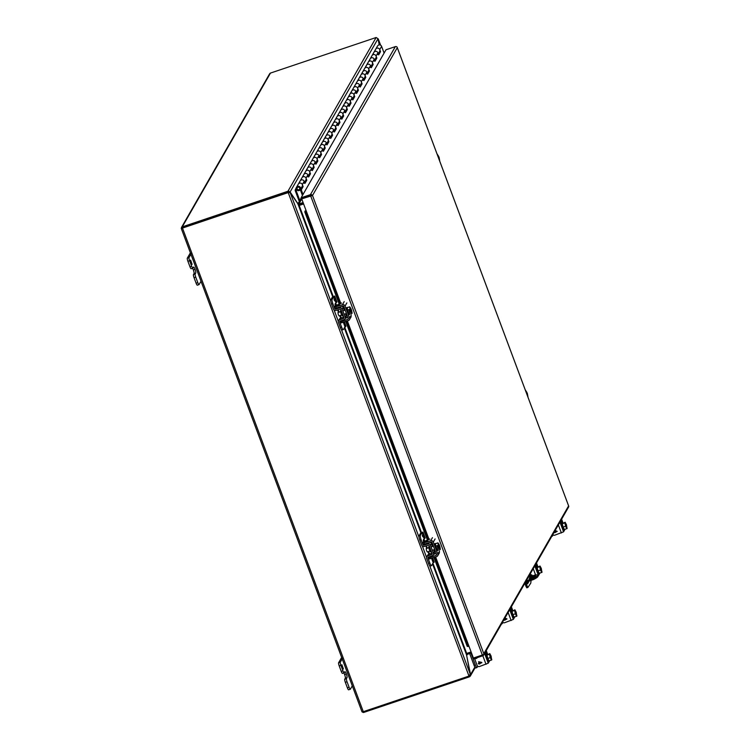 <?xml version="1.0" encoding="UTF-8"?>
<svg xmlns="http://www.w3.org/2000/svg" width="750" height="750" viewBox="0 0 750 750"><rect width="100%" height="100%" fill="white"/><g stroke="black" fill="none" stroke-linecap="round" stroke-linejoin="round"><path stroke-width="1.12" d="M428.831 547.697L426.206 548.587L426.553 550.659L427.341 551.962L429.975 551.072M436.866 549.084L437.925 550.172L440.381 549.347L439.734 545.859L438.637 546.234L438.159 543.544A2.737 0.525 -108.6 0 1 438.159 543.544A2.737 0.525 -108.6 0 1 439.2 545.091L437.953 542.85L435.497 543.675L435.769 546.15L436.866 549.084L439.322 548.259L440.381 549.347M435.769 546.15L438.225 545.316L438.6 546.328L437.316 546.759L437.653 547.678L438.947 547.247L439.322 548.259M437.953 542.85L438.225 545.316M438.6 546.328L438.637 546.262C437.803 542.981 438.047 542.559 439.359 545.016M439.2 545.091L438.488 545.766M439.734 545.859L439.697 545.925C440.531 549.216 440.297 549.628 438.984 547.181L438.947 547.247M438.863 547.191L439.547 546.009A2.737 0.525 -108.6 0 1 439.913 548.738A2.737 0.525 -108.6 0 1 439.875 548.738M437.653 547.678L438.394 546.403M438.122 543.947A2.737 0.525 -108.6 0 1 438.797 545.231M439.134 546.141A2.737 0.525 -108.6 0 1 439.631 548.438M435.544 543.469L434.934 543.675A3.647 0.703 71.4 0 0 435.637 547.931A3.647 0.703 71.4 0 0 437.269 550.584L437.878 550.378A3.647 0.703 -108.6 0 1 436.256 547.725A3.647 0.703 -108.6 0 1 435.544 543.469A3.647 0.703 -108.6 0 1 435.816 543.562M433.847 553.913L435.281 553.716L433.538 554.466M435.113 538.931L433.322 542.044L437.812 554.072A2.091 2.016 29.8 0 1 436.594 556.65L428.569 559.097L428.137 557.859M422.681 543.263L423.113 544.5L431.137 542.053A0.703 0.675 29.8 0 1 432.028 542.484L436.528 554.503A0.703 0.675 29.8 0 1 436.116 555.375L429.562 557.578L428.091 557.812L428.466 557.1M433.322 542.044A2.091 2.016 -150.2 0 0 430.659 540.769L422.625 543.216L423.45 541.744L429.825 539.091L428.334 539.325L346.762 321.159M425.606 542.053L427.913 541.125L425.606 542.053M425.925 541.491L427.903 541.134M424.491 542.344L425.934 541.509M427.256 541.331L425.728 541.847M429 546.562A2.85 0.553 71.4 0 0 428.897 546.553A2.85 0.553 71.4 0 0 428.822 546.619A2.85 0.553 71.4 0 0 429.366 549.656A2.85 0.553 71.4 0 0 430.716 551.944A2.85 0.553 71.4 0 0 430.791 551.878M431.953 553.134L428.756 554.269A2.091 2.016 -150.2 0 0 427.697 555.15L426.778 556.753A2.091 2.016 -150.2 0 1 427.838 555.881L431.737 554.484A0.703 0.675 29.8 0 0 432.131 553.622L429.141 545.616A0.703 0.675 29.8 0 0 428.259 545.184L424.303 546.441A2.091 2.016 -150.2 0 1 421.678 545.147L419.803 540.131A3.647 0.703 -108.6 0 1 418.997 535.95L420.656 533.072L422.972 532.069L421.941 532.631L420.291 535.519L418.997 535.95M432.666 557.981L434.222 562.153L433.191 562.716L431.541 565.603A3.647 0.703 -108.6 0 1 431.438 565.688A3.647 0.703 -108.6 0 1 429.816 563.034L427.941 558.019A0.703 0.675 29.8 0 1 428.334 557.147L432.234 555.759A2.091 2.016 -150.2 0 0 433.425 553.191L430.434 545.175A2.091 2.016 -150.2 0 0 427.8 543.891L423.844 545.147A0.703 0.675 29.8 0 1 422.963 544.716L421.088 539.691A3.647 0.703 -108.6 0 1 420.291 535.519M426.778 556.753A2.091 2.016 -150.2 0 0 426.647 558.45L428.522 563.466A3.647 0.703 71.4 0 0 430.153 566.128A3.647 0.703 71.4 0 0 430.247 566.034M423.516 541.659A3.647 0.703 -108.6 0 1 423.412 539.803L425.175 537.966L422.972 532.069M423.309 537.047L422.719 534.975L422.259 535.772L423.263 537.141L422.709 534.984M430.434 545.175L431.353 543.572A2.091 2.016 -150.2 0 0 430.2 542.372M431.353 543.572L432.441 546.487M433.688 549.825L434.344 551.578L433.425 553.191M434.419 553.8L434.222 553.275A2.091 2.016 -150.2 0 0 434.344 551.578M423.103 536.728L422.709 535.669M340.753 310.528A2.85 0.553 71.4 0 0 340.65 310.519A2.85 0.553 71.4 0 0 340.575 310.584A2.85 0.553 71.4 0 0 341.119 313.622A2.85 0.553 71.4 0 0 342.469 315.919A2.85 0.553 71.4 0 0 342.544 315.853M343.706 317.1L340.509 318.244A2.091 2.016 -150.2 0 0 339.45 319.116L338.531 320.728A2.091 2.016 -150.2 0 1 339.591 319.847L343.491 318.459A0.703 0.675 29.8 0 0 343.884 317.597L340.894 309.581A0.703 0.675 29.8 0 0 340.012 309.15L336.056 310.406A2.091 2.016 -150.2 0 1 333.431 309.122L331.547 304.097A3.647 0.703 -108.6 0 1 330.75 299.925L332.409 297.037L334.725 296.034L332.044 299.494L330.75 299.925M344.419 321.947L345.975 326.119L343.284 329.578A3.647 0.703 -108.6 0 1 343.191 329.662A3.647 0.703 -108.6 0 1 341.569 327.009L339.694 321.984A0.703 0.675 29.8 0 1 340.087 321.122L343.988 319.734A2.091 2.016 -150.2 0 0 345.178 317.156L342.178 309.15A2.091 2.016 -150.2 0 0 339.553 307.866L335.597 309.122A0.703 0.675 29.8 0 1 334.716 308.681L332.841 303.666A3.647 0.703 -108.6 0 1 332.044 299.494M338.531 320.728A2.091 2.016 -150.2 0 0 338.4 322.416L340.275 327.441A3.647 0.703 71.4 0 0 341.906 330.094A3.647 0.703 71.4 0 0 342 330.009M335.269 305.634A3.647 0.703 -108.6 0 1 335.166 303.778L336.928 301.931L334.725 296.034M335.006 301.106L334.472 298.941L334.003 299.747L335.016 301.106L334.462 298.959M342.178 309.15L343.106 307.538A2.091 2.016 -150.2 0 0 341.953 306.337M343.106 307.538L344.194 310.453M345.441 313.791L346.097 315.553L345.178 317.156M346.163 317.775L345.966 317.241A2.091 2.016 -150.2 0 0 346.097 315.553M334.237 300L334.856 300.703L334.462 299.634M334.856 300.703L334.256 300M528.75 576.478A2.737 0.525 -108.6 0 1 528.984 577.05M529.2 580.988L527.587 583.8A2.737 0.525 -108.6 0 1 527.522 583.866A2.737 0.525 -108.6 0 1 526.059 581.175M525.45 582.234L527.841 587.55L530.784 583.097L531.084 580.35M530.616 578.953L530.447 578.475M529.837 576.759L529.359 575.419M527.034 583.434L528.253 581.306M527.081 586.369L526.125 586.688L526.884 587.869M526.125 586.688L524.812 583.341M301.716 198.872L312.178 195.159A1.575 1.528 -150.2 0 0 310.425 194.653L301.106 197.794L301.462 198.769L312.506 195.506L301.716 198.872L306.122 210.675L304.762 211.819L306.066 210.516M468.581 646.406L467.25 646.425L468.975 646.238L473.391 658.041L482.334 655.022L483.853 654.328L483.816 653.7L483.853 654.328A1.575 1.528 29.8 0 1 482.831 655.763L473.888 658.781L473.578 657.975M310.791 195.628L311.531 195.834M310.425 194.653L395.334 46.631A1.575 1.528 -150.2 0 1 397.087 47.138L568.762 506.306A1.575 1.528 29.8 0 1 568.566 507.075L483.656 655.097M395.334 46.631L386.016 49.772L301.106 197.794M476.569 657.872L475.978 658.678L475.528 658.228M305.728 210.844L305.062 210.947M433.959 557.541L467.25 646.425M304.762 211.819L339.188 304.05M345.712 321.506L427.434 540.075M476.878 658.191L477.169 657.675M340.238 303.694L305.747 211.453L306.713 214.191L305.728 214.556M466.472 644.503L467.456 644.138L468.234 646.059L435.009 557.184M306.713 214.191L340.181 303.712M346.706 321.178L428.428 539.747M434.953 557.203L467.456 644.138M301.312 179.972A2.241 2.175 -150.2 0 0 300.141 180.928A2.241 2.175 29.8 0 1 304.181 181.341A2.241 2.175 -150.2 0 0 301.312 179.972M301.172 197.981L299.784 200.4L296.081 190.481L297.169 187.884A1.369 1.322 29.8 0 1 299.672 188.044A1.369 1.322 29.8 0 1 297.328 189.253L296.634 189.759A2.241 2.175 -150.2 0 0 300.347 189.591L302.194 186.375A2.241 2.175 -150.2 0 0 300.413 183.084A2.241 2.175 -150.2 0 0 298.303 184.144A2.241 2.175 29.8 0 1 302.334 184.556L303.113 186.628L301.266 189.844L303 194.484M304.997 173.541A2.241 2.175 -150.2 0 0 303.834 174.506A2.241 2.175 29.8 0 1 307.866 174.919A2.241 2.175 -150.2 0 0 304.997 173.541M304.537 182.297L305.878 179.953A2.241 2.175 -150.2 0 0 304.097 176.653A2.241 2.175 -150.2 0 0 301.988 177.713A2.241 2.175 29.8 0 1 306.019 178.125L306.797 180.206L304.95 183.412L304.181 181.341A2.241 2.175 29.8 0 1 304.041 183.159M308.691 167.119A2.241 2.175 -150.2 0 0 307.519 168.075A2.241 2.175 29.8 0 1 311.55 168.488A2.241 2.175 -150.2 0 0 308.691 167.119M308.222 175.866L309.572 173.522A2.241 2.175 -150.2 0 0 307.791 170.231A2.241 2.175 -150.2 0 0 305.672 171.291A2.241 2.175 29.8 0 1 309.703 171.703L310.481 173.775L308.644 176.991L307.866 174.919A2.241 2.175 29.8 0 1 307.725 176.738M312.375 160.688A2.241 2.175 -150.2 0 0 311.203 161.644A2.241 2.175 29.8 0 1 315.234 162.056A2.241 2.175 -150.2 0 0 312.375 160.688M311.906 169.444L313.256 167.091A2.241 2.175 -150.2 0 0 311.475 163.8A2.241 2.175 -150.2 0 0 309.356 164.859A2.241 2.175 29.8 0 1 313.397 165.272L314.166 167.344L312.328 170.559L311.55 168.488A2.241 2.175 29.8 0 1 311.409 170.306M316.059 154.266A2.241 2.175 -150.2 0 0 314.887 155.222A2.241 2.175 29.8 0 1 318.928 155.634A2.241 2.175 -150.2 0 0 316.059 154.266M315.591 163.012L316.941 160.669A2.241 2.175 -150.2 0 0 315.159 157.369A2.241 2.175 -150.2 0 0 313.05 158.438A2.241 2.175 29.8 0 1 317.081 158.85L317.859 160.922L316.012 164.138L315.234 162.056A2.241 2.175 29.8 0 1 315.094 163.884M319.753 147.834A2.241 2.175 -150.2 0 0 318.581 148.791A2.241 2.175 29.8 0 1 322.613 149.203A2.241 2.175 -150.2 0 0 319.753 147.834M319.284 156.591L320.625 154.238A2.241 2.175 -150.2 0 0 318.853 150.947A2.241 2.175 -150.2 0 0 316.734 152.006A2.241 2.175 29.8 0 1 320.766 152.419L321.544 154.491L319.697 157.706L318.928 155.634A2.241 2.175 29.8 0 1 318.788 157.453M323.438 141.412A2.241 2.175 -150.2 0 0 322.266 142.369A2.241 2.175 29.8 0 1 326.297 142.781A2.241 2.175 -150.2 0 0 323.438 141.412M322.969 150.159L324.319 147.816A2.241 2.175 -150.2 0 0 322.538 144.516A2.241 2.175 -150.2 0 0 320.419 145.575A2.241 2.175 29.8 0 1 324.459 145.997L325.228 148.069L323.391 151.284L322.613 149.203A2.241 2.175 29.8 0 1 322.472 151.022M327.122 134.981A2.241 2.175 -150.2 0 0 325.95 135.938A2.241 2.175 29.8 0 1 329.981 136.35A2.241 2.175 -150.2 0 0 327.122 134.981M326.653 143.737L328.003 141.384A2.241 2.175 -150.2 0 0 326.222 138.094A2.241 2.175 -150.2 0 0 324.103 139.153A2.241 2.175 29.8 0 1 328.144 139.566L328.912 141.638L327.075 144.853L326.297 142.781A2.241 2.175 29.8 0 1 326.156 144.6M330.806 128.55A2.241 2.175 -150.2 0 0 329.634 129.506A2.241 2.175 29.8 0 1 333.675 129.928A2.241 2.175 -150.2 0 0 330.806 128.55M330.338 137.306L331.688 134.963A2.241 2.175 -150.2 0 0 329.906 131.662A2.241 2.175 -150.2 0 0 327.797 132.722A2.241 2.175 29.8 0 1 331.828 133.134L332.606 135.216L330.759 138.422L329.981 136.35A2.241 2.175 29.8 0 1 329.841 138.169M334.5 122.128A2.241 2.175 -150.2 0 0 333.328 123.084A2.241 2.175 29.8 0 1 337.359 123.497A2.241 2.175 -150.2 0 0 334.5 122.128M334.031 130.875L335.372 128.531A2.241 2.175 -150.2 0 0 333.6 125.241A2.241 2.175 -150.2 0 0 331.481 126.3A2.241 2.175 29.8 0 1 335.512 126.712L336.291 128.784L334.444 132L333.675 129.928A2.241 2.175 29.8 0 1 333.534 131.747M338.184 115.697A2.241 2.175 -150.2 0 0 337.013 116.653A2.241 2.175 29.8 0 1 341.044 117.066A2.241 2.175 -150.2 0 0 338.184 115.697M337.716 124.453L339.066 122.1A2.241 2.175 -150.2 0 0 337.284 118.809A2.241 2.175 -150.2 0 0 335.166 119.869A2.241 2.175 29.8 0 1 339.206 120.281L339.975 122.353L338.137 125.569L337.359 123.497A2.241 2.175 29.8 0 1 337.219 125.316M341.869 109.275A2.241 2.175 -150.2 0 0 340.697 110.231A2.241 2.175 29.8 0 1 344.728 110.644A2.241 2.175 -150.2 0 0 341.869 109.275M341.4 118.022L342.75 115.678A2.241 2.175 -150.2 0 0 340.969 112.378A2.241 2.175 -150.2 0 0 338.85 113.447A2.241 2.175 29.8 0 1 342.891 113.859L343.669 115.931L341.822 119.147L341.044 117.066A2.241 2.175 29.8 0 1 340.903 118.894M345.553 102.844A2.241 2.175 -150.2 0 0 344.381 103.8A2.241 2.175 29.8 0 1 348.422 104.212A2.241 2.175 -150.2 0 0 345.553 102.844M345.094 111.6L346.434 109.247A2.241 2.175 -150.2 0 0 344.653 105.956A2.241 2.175 -150.2 0 0 342.544 107.016A2.241 2.175 29.8 0 1 346.575 107.428L347.353 109.5L345.506 112.716L344.728 110.644A2.241 2.175 29.8 0 1 344.597 112.462M349.247 96.422A2.241 2.175 -150.2 0 0 348.075 97.378A2.241 2.175 29.8 0 1 352.106 97.791A2.241 2.175 -150.2 0 0 349.247 96.422M348.778 105.169L350.119 102.825A2.241 2.175 -150.2 0 0 348.347 99.525A2.241 2.175 -150.2 0 0 346.228 100.584A2.241 2.175 29.8 0 1 350.259 101.006L351.038 103.078L349.191 106.294L348.422 104.212A2.241 2.175 29.8 0 1 348.281 106.031M352.931 89.991A2.241 2.175 -150.2 0 0 351.759 90.947A2.241 2.175 29.8 0 1 355.791 91.359A2.241 2.175 -150.2 0 0 352.931 89.991M352.462 98.737L353.812 96.394A2.241 2.175 -150.2 0 0 352.031 93.103A2.241 2.175 -150.2 0 0 349.913 94.162A2.241 2.175 29.8 0 1 353.953 94.575L354.722 96.647L352.884 99.862L352.106 97.791A2.241 2.175 29.8 0 1 351.966 99.609M356.616 83.559A2.241 2.175 -150.2 0 0 355.444 84.516A2.241 2.175 29.8 0 1 359.484 84.938A2.241 2.175 -150.2 0 0 356.616 83.559M356.147 92.316L357.497 89.972A2.241 2.175 -150.2 0 0 355.716 86.672A2.241 2.175 -150.2 0 0 353.606 87.731A2.241 2.175 29.8 0 1 357.638 88.144L358.416 90.225L356.569 93.431L355.791 91.359A2.241 2.175 29.8 0 1 355.65 93.178M360.3 77.138A2.241 2.175 -150.2 0 0 359.128 78.094A2.241 2.175 29.8 0 1 363.169 78.506A2.241 2.175 -150.2 0 0 360.3 77.138M359.841 85.884L361.181 83.541A2.241 2.175 -150.2 0 0 359.4 80.25A2.241 2.175 -150.2 0 0 357.291 81.309A2.241 2.175 29.8 0 1 361.322 81.722L362.1 83.794L360.253 87.009L359.484 84.938A2.241 2.175 29.8 0 1 359.344 86.756M363.994 70.706A2.241 2.175 -150.2 0 0 362.822 71.662A2.241 2.175 29.8 0 1 366.853 72.075A2.241 2.175 -150.2 0 0 363.994 70.706M363.525 79.463L364.866 77.109A2.241 2.175 -150.2 0 0 363.094 73.819A2.241 2.175 -150.2 0 0 360.975 74.878A2.241 2.175 29.8 0 1 365.006 75.291L365.784 77.362L363.938 80.578L363.169 78.506A2.241 2.175 29.8 0 1 363.028 80.325M367.678 64.284A2.241 2.175 -150.2 0 0 366.506 65.241A2.241 2.175 29.8 0 1 370.538 65.653A2.241 2.175 -150.2 0 0 367.678 64.284M367.209 73.031L368.559 70.688A2.241 2.175 -150.2 0 0 366.778 67.387A2.241 2.175 -150.2 0 0 364.659 68.456A2.241 2.175 29.8 0 1 368.7 68.869L369.469 70.941L367.631 74.156L366.853 72.075A2.241 2.175 29.8 0 1 366.713 73.903M371.363 57.853A2.241 2.175 -150.2 0 0 370.191 58.809A2.241 2.175 29.8 0 1 374.231 59.222A2.241 2.175 -150.2 0 0 371.363 57.853M370.894 66.609L372.244 64.256A2.241 2.175 -150.2 0 0 370.463 60.966A2.241 2.175 -150.2 0 0 368.353 62.025A2.241 2.175 29.8 0 1 372.384 62.437L373.163 64.509L371.316 67.725L370.538 65.653A2.241 2.175 29.8 0 1 370.397 67.472M375.047 51.431A2.241 2.175 -150.2 0 0 373.875 52.388A2.241 2.175 29.8 0 1 377.916 52.8A2.241 2.175 -150.2 0 0 375.047 51.431M374.587 60.178L375.928 57.834A2.241 2.175 -150.2 0 0 374.147 54.534A2.241 2.175 -150.2 0 0 372.037 55.594A2.241 2.175 29.8 0 1 376.069 56.016L376.847 58.087L375 61.294L374.231 59.222A2.241 2.175 29.8 0 1 374.091 61.041M372.872 54.497L373.8 52.528A2.241 2.175 29.8 0 1 373.875 52.388L375.722 49.172A2.241 2.175 29.8 0 1 379.753 49.584A2.241 2.175 -150.2 0 0 375.722 49.172L377.569 45.956A2.241 2.175 29.8 0 1 381.6 46.369L384.113 53.091M302.137 186.478L300.45 190.116L302.4 195.338A1.303 1.256 29.8 0 0 302.447 195.45M305.822 180.047L304.697 182.719M309.506 173.625L308.381 176.297M313.2 167.194L312.066 169.866M316.884 160.772L315.75 163.444M320.569 154.341L319.444 157.012M324.253 147.919L323.128 150.591M327.947 141.487L326.812 144.159M331.631 135.056L330.497 137.728M335.316 128.634L334.191 131.306M339 122.203L337.875 124.875M342.694 115.781L341.559 118.453M346.378 109.35L345.253 112.022M350.062 102.928L348.938 105.6M353.747 96.497L352.622 99.169M357.441 90.066L356.306 92.737M361.125 83.644L360 86.316M364.809 77.213L363.684 79.884M368.494 70.791L367.369 73.463M372.188 64.359L371.053 67.031M375.872 57.938L374.747 60.609M379.556 51.506L378.431 54.178M300.45 190.116L301.266 189.844M302.297 186.9L303.113 186.628M305.981 180.478L306.797 180.206M309.666 174.047L310.481 173.775M313.359 167.625L314.166 167.344M317.044 161.194L317.859 160.922M320.728 154.772L321.544 154.491M324.413 148.341L325.228 148.069M328.106 141.909L328.912 141.638M331.791 135.488L332.606 135.216M335.475 129.056L336.291 128.784M339.159 122.634L339.975 122.353M342.853 116.203L343.669 115.931M346.537 109.781L347.353 109.5M350.222 103.35L351.038 103.078M353.906 96.919L354.722 96.647M357.6 90.497L358.416 90.225M361.284 84.066L362.1 83.794M364.969 77.644L365.784 77.362M368.653 71.212L369.469 70.941M372.347 64.791L373.163 64.509M376.031 58.359L376.847 58.087M379.716 51.928L380.531 51.656L378.694 54.872L377.916 52.8A2.241 2.175 29.8 0 1 377.775 54.619M378.272 53.747L379.613 51.403A2.241 2.175 -150.2 0 0 379.753 49.584L380.531 51.656M363.281 711.497L363.337 712.5A1.575 1.528 -150.2 0 0 363.797 712.416L469.022 676.969L469.144 675.881M363.337 712.5L362.025 711.881L363.3 711.675L182.484 228.075L287.709 192.628A1.463 1.416 29.8 0 1 288.197 192.553L288.328 192.319A1.463 1.416 29.8 0 0 287.85 192.394L182.484 228.075M181.237 228.338L181.847 227.081L181.237 228.338L182.316 228.159L181.237 228.338L182.062 228.206L181.237 228.338L362.025 711.881L362.878 711.806M361.847 711.337L362.025 711.872L362.963 711.3L362.025 711.872L361.847 711.337M288.309 192.225L287.944 191.25L290.1 191.972L182.466 227.897L181.847 227.081A1.575 1.528 29.8 0 1 182.25 226.875L270.469 73.078L376.144 37.5L287.944 191.25L182.25 226.875M269.447 74.559L270.066 73.294A1.575 1.528 29.8 0 1 270.469 73.078M330.712 300.975L290.25 192.75L288.197 192.553L468.947 676.003A1.463 1.416 29.8 0 1 468.525 676.228L363.3 711.675M470.091 674.756L470.55 674.606L470.297 676.134L469.481 676.8M475.191 667.622L470.297 676.134L469.491 675.609M289.237 192.506L288.197 192.553M468.947 676.003L470.222 674.119L429.759 565.894M303.084 202.537L298.894 203.944A0.525 0.506 29.8 0 1 298.791 203.963L298.078 203.878L290.1 191.972L378.009 38.709L376.144 37.5M379.425 44.888L378.122 39.263M474.853 667.097L470.55 674.606L466.622 655.322M471.103 651.928L466.575 653.456L466.519 654.769L470.222 674.119M290.25 192.75L299.081 205.481L303.609 203.953M378.009 38.709L379.2 44.897M466.547 653.569L467.194 654.384L466.837 655.247L467.194 654.384A0.525 0.506 29.8 0 1 467.297 654.347L471.478 652.931L471.647 653.4L471.459 652.941M297.769 203.981L301.284 198.291M298.519 205.031L298.791 203.963M471.112 651.966L466.931 653.372M299.016 205.322L303.553 203.794M303.441 203.503L299.259 204.909A1.575 1.528 29.8 0 1 298.95 204.984M525.384 390.244L525.581 390.769M525.694 390.919A2.737 0.525 -108.6 0 1 525.722 390.9A2.737 0.525 -108.6 0 1 526.763 392.447L525.516 390.197M527.944 396.703L527.297 393.216L526.584 393.459M527.297 393.216L527.606 396.188M527.259 393.281L526.641 393.6M526.763 392.447L526.294 392.691M525.675 391.031L526.922 392.362M526.697 393.497A2.737 0.525 -108.6 0 1 527.025 394.641M525.909 391.65A2.737 0.525 -108.6 0 1 526.359 392.578M475.781 667.894A3.647 0.703 -108.6 0 1 475.688 667.978A3.647 0.703 -108.6 0 1 474.056 665.325L469.65 653.55M470.944 653.109L475.35 664.894L474.056 665.325M477.75 666.262L477.066 667.463A3.647 0.703 -108.6 0 1 476.972 667.547A3.647 0.703 -108.6 0 1 475.35 664.894M474.853 659.147A3.647 0.703 -108.6 0 1 474.469 658.584M471.394 652.959L472.556 655.819M472.35 655.266L471.778 653.794M472.359 655.303L471.788 653.784M437.137 154.209L437.334 154.734M437.447 154.884A2.737 0.525 -108.6 0 1 437.475 154.866A2.737 0.525 -108.6 0 1 438.516 156.412L437.269 154.172M439.697 160.669L439.05 157.181L438.337 157.425M439.05 157.181L439.359 160.153M439.012 157.247L438.394 157.575M438.516 156.412L438.047 156.656M437.484 154.866L438.675 156.337M438.45 157.463A2.737 0.525 -108.6 0 1 438.778 158.606M437.662 155.625A2.737 0.525 -108.6 0 1 438.113 156.553M340.584 311.672L337.959 312.553L338.306 314.634L339.094 315.928L341.728 315.047M348.619 313.05L349.678 314.147L352.134 313.312L351.488 309.834L350.381 310.209C349.556 306.947 349.8 306.534 351.112 308.981L349.706 306.816L347.25 307.641L347.522 310.116L348.619 313.05L351.075 312.225L352.134 313.312M347.522 310.116L349.978 309.291L350.353 310.294L349.069 310.734L349.406 311.653L350.7 311.212L351.075 312.225M349.706 306.816L349.978 309.291M349.884 307.538A2.737 0.525 -108.6 0 1 349.913 307.519A2.737 0.525 -108.6 0 1 350.953 309.056L351.112 308.981M350.953 309.056L350.241 309.741M351.488 309.834L351.45 309.9C352.284 313.181 352.05 313.594 350.738 311.147L350.7 311.212M350.616 311.166L351.3 309.975A2.737 0.525 -108.6 0 1 351.656 312.703A2.737 0.525 -108.6 0 1 351.628 312.712M349.406 311.653L350.138 310.369M349.875 307.922A2.737 0.525 -108.6 0 1 350.55 309.197M350.887 310.116A2.737 0.525 -108.6 0 1 351.384 312.413M347.297 307.434L346.688 307.641A3.647 0.703 71.4 0 0 347.391 311.906A3.647 0.703 71.4 0 0 349.022 314.559L349.631 314.353A3.647 0.703 -108.6 0 1 348 311.7A3.647 0.703 -108.6 0 1 347.297 307.434A3.647 0.703 -108.6 0 1 347.569 307.538M345.6 317.887L347.034 317.653L345.291 318.431M346.866 302.897L345.075 306.019L349.566 318.038A2.091 2.016 29.8 0 1 348.347 320.625L340.322 323.062L339.891 321.825M334.434 307.228L334.856 308.466L342.891 306.019A0.703 0.675 29.8 0 1 343.781 306.45L348.281 318.478A0.703 0.675 29.8 0 1 347.869 319.341L341.316 321.544L339.844 321.788L340.219 321.075L339.694 321.984M345.075 306.019A2.091 2.016 -150.2 0 0 342.413 304.744L334.378 307.181L335.194 305.719L340.65 303.553L341.578 303.056L340.087 303.3M337.359 306.019L339.666 305.091L337.359 306.019M337.294 305.587L339.656 305.109M336.234 306.309L337.303 305.606M339.009 305.316L337.472 305.812M491.625 659.691L491.1 656.062L489.778 653.587L486.919 655.116L487.762 658.444L489.084 660.919L491.681 659.85L489.516 654.047L490.219 657.609L487.762 658.444M486.919 655.116L489.375 654.291M489.778 653.587L488.222 654.487L489.516 654.047M490.219 657.609L491.541 660.094M489.534 654.506L489.656 654.291A2.737 0.525 -108.6 0 1 490.866 656.278A2.737 0.525 -108.6 0 1 491.512 659.259L491.803 659.634M489.628 654.403L491.391 659.484A2.737 0.525 -108.6 0 1 491.363 659.484M489.825 655.978L490.875 658.772M489.741 654.103L491.7 659.353M489.609 654.694A2.737 0.525 -108.6 0 1 491.128 659.184M486.553 654.422A3.647 0.703 71.4 0 0 486.431 654.412A3.647 0.703 71.4 0 0 486.328 654.497A3.647 0.703 71.4 0 0 487.022 658.387A3.647 0.703 71.4 0 0 488.756 661.331A3.647 0.703 71.4 0 0 488.85 661.247M489.534 660.769A3.647 0.703 -108.6 0 1 489.459 661.041A3.647 0.703 -108.6 0 1 489.366 661.125A3.647 0.703 -108.6 0 1 487.641 658.181A3.647 0.703 -108.6 0 1 486.947 654.3A3.647 0.703 -108.6 0 1 487.041 654.206A3.647 0.703 -108.6 0 1 487.387 654.394M484.584 653.466L488.231 663.206L489.647 660.731M486.291 655.538L485.156 652.481M485.662 651.591L486.694 654.328M488.231 663.206L479.475 666.525A1.828 1.762 29.8 0 1 477.141 665.409L474.947 659.522A1.828 1.762 -150.2 0 1 474.891 658.434M479.85 663.919L478.481 663.872L479.137 663.178L478.584 661.706L481.744 662.391L479.466 664.041L478.331 663.459M479.672 663.469L481.875 662.719M479.137 663.178L478.594 661.706M479.128 661.987L481.05 662.531L479.522 663.056L479.119 661.987L481.05 662.541M192.112 264.356L190.603 260.091L192.112 264.356M192.581 268.294A3.178 0.609 -108.6 0 1 193.331 269.934L193.331 269.934A3.178 0.609 -108.6 0 1 194.034 273.581L193.453 274.584A2.737 0.525 71.4 0 0 194.053 277.716L196.106 283.2A2.737 0.525 71.4 0 0 197.325 285.197A2.737 0.525 71.4 0 0 197.4 285.131M190.378 252.816L187.312 258.159A2.737 0.525 71.4 0 0 187.912 261.291L189.966 266.766A2.737 0.525 71.4 0 0 191.184 268.762A2.737 0.525 71.4 0 0 191.259 268.697M194.053 277.716L195.75 277.144L197.803 282.628A2.737 0.525 -108.6 0 0 199.022 284.625A2.737 0.525 -108.6 0 0 199.097 284.559L201.009 281.231M195.75 277.144A2.737 0.525 -108.6 0 1 195.15 274.012L195.731 273.009L194.034 273.581M187.912 261.291L189.609 260.719L191.662 266.194A2.737 0.525 -108.6 0 0 192.881 268.191A2.737 0.525 -108.6 0 0 192.956 268.125L193.528 267.122A3.178 0.609 -108.6 0 1 193.613 267.047A3.178 0.609 -108.6 0 1 195.028 269.363A3.178 0.609 -108.6 0 1 195.731 273.009M189.609 260.719A2.737 0.525 -108.6 0 1 189.009 257.587L187.312 258.159M191.597 253.078L189.009 257.587M195.028 269.363L193.331 269.934L195.037 269.363M526.209 580.903L533.072 578.587A10.95 1.809 -20.5 0 0 537.553 575.616A10.95 1.809 -20.5 0 0 537.628 575.212A10.95 1.809 -20.5 0 0 535.144 574.978L528.291 577.284M526.331 581.953L533.438 579.562A10.95 1.809 -20.5 0 0 537.919 576.591A10.95 1.809 -20.5 0 0 537.994 576.188L537.628 575.212M529.828 577.753A3.188 0.525 159.5 0 1 532.913 576.15A3.188 0.525 159.5 0 1 535.791 575.634A3.188 0.525 159.5 0 1 535.763 575.756L535.097 576.919A3.188 0.525 159.5 0 1 532.022 578.522A3.188 0.525 159.5 0 1 529.144 579.038A3.188 0.525 159.5 0 1 529.163 578.916L529.828 577.753L529.988 579.084M535.303 576.553A3.188 0.525 -20.5 0 0 532.228 577.528A3.188 0.525 -20.5 0 0 530.194 578.719M533.438 579.562L533.072 578.587M343.397 668.981L341.878 664.716L343.397 668.981M343.866 672.909A3.178 0.609 -108.6 0 1 344.616 674.559L344.616 674.559A3.178 0.609 -108.6 0 1 345.319 678.206L344.738 679.209A2.737 0.525 71.4 0 0 345.338 682.341L347.391 687.825A2.737 0.525 71.4 0 0 348.609 689.822A2.737 0.525 71.4 0 0 348.684 689.756M341.663 657.441L338.597 662.775A2.737 0.525 71.4 0 0 339.197 665.906L341.25 671.391A2.737 0.525 71.4 0 0 342.469 673.387A2.737 0.525 71.4 0 0 342.534 673.322M345.338 682.341L347.034 681.769L349.088 687.253A2.737 0.525 -108.6 0 0 350.306 689.25A2.737 0.525 -108.6 0 0 350.381 689.184L352.284 685.856M347.034 681.769A2.737 0.525 -108.6 0 1 346.434 678.638L347.016 677.634L345.319 678.206M339.197 665.906L340.894 665.344L342.947 670.819A2.737 0.525 -108.6 0 0 344.166 672.816A2.737 0.525 -108.6 0 0 344.231 672.75L344.812 671.747A3.178 0.609 -108.6 0 1 344.897 671.672A3.178 0.609 -108.6 0 1 346.312 673.987A3.178 0.609 -108.6 0 1 347.016 677.634M340.894 665.344A2.737 0.525 -108.6 0 1 340.294 662.203L338.597 662.775M342.881 657.694L340.294 662.203M346.312 673.987L344.616 674.559L346.312 673.987M566.972 528.337L566.456 524.709L565.125 522.234L562.266 523.762L563.109 527.081L564.441 529.556L567.028 528.488L564.862 522.694L565.566 526.256L563.109 527.081M562.266 523.762L564.722 522.928M565.125 522.234L563.569 523.125L564.862 522.694M565.566 526.256L566.897 528.731M564.956 522.947L565.003 522.928A2.737 0.525 -108.6 0 1 566.222 524.925A2.737 0.525 -108.6 0 1 566.869 527.906L567.159 528.272M565.181 524.616L566.222 527.409M565.087 522.75L567.056 528M564.966 523.341A2.737 0.525 -108.6 0 1 566.475 527.822M561.909 523.069A3.647 0.703 71.4 0 0 561.778 523.059A3.647 0.703 71.4 0 0 561.684 523.144A3.647 0.703 71.4 0 0 562.378 527.034A3.647 0.703 71.4 0 0 564.103 529.978A3.647 0.703 71.4 0 0 564.206 529.884M564.881 529.406A3.647 0.703 -108.6 0 1 564.816 529.678A3.647 0.703 -108.6 0 1 564.722 529.772A3.647 0.703 -108.6 0 1 562.987 526.828A3.647 0.703 -108.6 0 1 562.294 522.938A3.647 0.703 -108.6 0 1 562.388 522.853A3.647 0.703 -108.6 0 1 562.734 523.041M559.941 522.112L563.578 531.844L564.994 529.369M561.638 524.175L560.503 521.119M561.009 520.237L562.041 522.966M563.578 531.844L554.822 535.163A1.828 1.762 29.8 0 1 552.788 534.572M555.197 532.566L554.006 532.453L554.812 532.688L557.222 531.366L555.028 532.106M555.141 530.466L557.222 531.366M556.397 531.178L554.7 531.234M553.088 534.862L552.422 536.1A3.647 0.703 -108.6 0 1 552.319 536.184A3.647 0.703 -108.6 0 1 551.972 535.997M541.856 572.119L541.341 568.491L540.009 566.016L537.15 567.544L537.994 570.872L539.316 573.347L541.912 572.278L539.747 566.475L540.45 570.047L537.994 570.872M537.15 567.544L539.606 566.719M540.009 566.016L538.453 566.916L539.747 566.475M540.45 570.047L541.781 572.522M539.859 566.831L541.622 571.912A2.737 0.525 -108.6 0 1 541.594 571.912M539.841 566.737L539.888 566.719A2.737 0.525 -108.6 0 1 541.106 568.716A2.737 0.525 -108.6 0 1 541.753 571.688L542.044 572.062M540.066 568.406L541.106 571.2M539.972 566.531L541.941 571.781M539.841 567.122A2.737 0.525 -108.6 0 1 541.359 571.613M536.784 566.85A3.647 0.703 71.4 0 0 536.663 566.841A3.647 0.703 71.4 0 0 536.569 566.934A3.647 0.703 71.4 0 0 537.263 570.816A3.647 0.703 71.4 0 0 538.987 573.759A3.647 0.703 71.4 0 0 539.081 573.675M539.766 573.197A3.647 0.703 -108.6 0 1 539.7 573.469A3.647 0.703 -108.6 0 1 539.597 573.553A3.647 0.703 -108.6 0 1 537.872 570.609A3.647 0.703 -108.6 0 1 537.178 566.728A3.647 0.703 -108.6 0 1 537.272 566.634A3.647 0.703 -108.6 0 1 537.619 566.822M534.825 565.894L538.462 575.634L539.878 573.159M536.522 567.966L535.388 564.909M535.894 564.019L536.925 566.756M538.462 575.634L537.938 576.028M534.712 577.266L530.513 578.681M530.081 576.347L529.913 575.887L532.106 575.156L529.913 575.887M530.025 574.247L532.106 575.156M531.281 574.969L529.584 575.025M516.741 615.909L516.225 612.281L514.894 609.806L512.034 611.334L512.878 614.653L514.2 617.128L516.797 616.059L514.631 610.266L515.334 613.828L512.878 614.653M512.034 611.334L514.491 610.5M514.894 609.806L513.337 610.697L514.631 610.266M515.334 613.828L516.656 616.303M514.744 610.613L516.506 615.694A2.737 0.525 -108.6 0 1 516.478 615.703M514.725 610.519L514.772 610.5A2.737 0.525 -108.6 0 1 515.991 612.497A2.737 0.525 -108.6 0 1 516.638 615.478L516.928 615.844M514.95 612.188L515.991 614.981M514.856 610.322L516.825 615.572M514.725 610.913A2.737 0.525 -108.6 0 1 516.244 615.394M511.669 610.641A3.647 0.703 71.4 0 0 511.547 610.631A3.647 0.703 71.4 0 0 511.444 610.716A3.647 0.703 71.4 0 0 512.147 614.606A3.647 0.703 71.4 0 0 513.872 617.55A3.647 0.703 71.4 0 0 513.966 617.456M514.65 616.978A3.647 0.703 -108.6 0 1 514.584 617.25A3.647 0.703 -108.6 0 1 514.481 617.344A3.647 0.703 -108.6 0 1 512.756 614.4A3.647 0.703 -108.6 0 1 512.062 610.509A3.647 0.703 -108.6 0 1 512.156 610.425A3.647 0.703 -108.6 0 1 512.503 610.613M509.7 609.684L513.347 619.416L514.763 616.941M511.406 611.747L510.272 608.691M510.778 607.809L511.809 610.538M513.347 619.416L504.591 622.734A1.828 1.762 29.8 0 1 502.556 622.144M504.966 620.128L503.775 620.025L504.581 620.259L506.991 618.938L504.797 619.678M504.909 618.038L506.991 618.938M506.166 618.75L504.469 618.806M502.856 622.434L502.181 623.672A3.647 0.703 -108.6 0 1 502.087 623.756A3.647 0.703 -108.6 0 1 501.731 623.569M300.347 189.591A2.241 2.175 -150.2 0 0 298.575 186.3A2.241 2.175 -150.2 0 0 296.381 187.5L295.303 189.787A1.303 1.256 -150.2 0 0 295.266 190.753L298.969 200.672L299.784 200.4M369.188 60.919L370.116 58.959A2.241 2.175 29.8 0 1 370.191 58.809L296.456 187.359M365.503 67.35L366.431 65.391A2.241 2.175 29.8 0 1 366.506 65.241M361.819 73.781L362.738 71.812A2.241 2.175 29.8 0 1 362.822 71.662M358.125 80.203L359.053 78.244A2.241 2.175 29.8 0 1 359.128 78.094M354.441 86.634L355.369 84.666A2.241 2.175 29.8 0 1 355.444 84.516M350.756 93.056L351.684 91.097A2.241 2.175 29.8 0 1 351.759 90.947M347.062 99.488L347.991 97.519A2.241 2.175 29.8 0 1 348.075 97.378M343.378 105.909L344.306 103.95A2.241 2.175 29.8 0 1 344.381 103.8M339.694 112.341L340.622 110.381A2.241 2.175 29.8 0 1 340.697 110.231M336.009 118.772L336.938 116.803A2.241 2.175 29.8 0 1 337.013 116.653M332.316 125.194L333.244 123.234A2.241 2.175 29.8 0 1 333.328 123.084M328.631 131.625L329.559 129.656A2.241 2.175 29.8 0 1 329.634 129.506M324.947 138.047L325.875 136.088A2.241 2.175 29.8 0 1 325.95 135.938M321.262 144.478L322.191 142.509A2.241 2.175 29.8 0 1 322.266 142.369M317.569 150.9L318.497 148.941A2.241 2.175 29.8 0 1 318.581 148.791M313.884 157.331L314.812 155.372A2.241 2.175 29.8 0 1 314.887 155.222M310.2 163.763L311.128 161.794A2.241 2.175 29.8 0 1 311.203 161.644M306.516 170.184L307.444 168.225A2.241 2.175 29.8 0 1 307.519 168.075M302.822 176.616L303.75 174.647A2.241 2.175 29.8 0 1 303.834 174.506M299.137 183.038L300.066 181.078A2.241 2.175 29.8 0 1 300.141 180.928M296.634 189.759L297.131 188.897M298.875 189.741A1.369 1.322 29.8 0 1 297.216 187.791A1.369 1.322 29.8 0 1 299.438 187.631A1.369 1.322 29.8 0 1 298.875 189.741M437.812 554.072L439.603 550.95M429.562 557.578L430.05 558.862M424.106 542.981L424.584 544.256M432.45 537.656L430.659 540.769M436.116 555.375L436.556 554.606M419.803 540.131L421.088 539.691M428.522 563.466L429.816 563.034M421.941 532.631L424.144 538.528M422.625 543.216L422.963 544.716M424.397 538.35L422.194 532.463M427.838 555.881L428.756 554.269M431.737 554.484L432.169 553.734M424.303 544.35L423.844 545.147M428.306 543.009L427.8 543.891M428.456 557.109L427.941 558.019M431.559 558.347L433.191 562.716M431.841 558.253L433.444 562.547M331.547 304.097L332.841 303.666M340.275 327.441L341.569 327.009M333.694 296.606L335.897 302.494M336.15 302.325L333.947 296.428M339.591 319.847L340.509 318.244M343.491 318.459L343.922 317.709M336.056 308.316L335.597 309.122M340.059 306.975L339.553 307.866M343.312 322.322L344.944 326.691M343.594 322.228L345.197 326.512M468.975 646.238L435.609 556.987M428.953 539.203L347.362 320.953M340.706 303.169L306.122 210.675M568.594 505.903L483.816 653.7L312.506 195.506L397.284 47.709M310.659 195.862L482.334 655.022M304.181 181.341L302.334 184.556M307.866 174.919L306.019 178.125M311.55 168.488L309.703 171.703M315.234 162.056L313.397 165.272M318.928 155.634L317.081 158.85M322.613 149.203L320.766 152.419M326.297 142.781L324.459 145.997M329.981 136.35L328.144 139.566M333.675 129.928L331.828 133.134M337.359 123.497L335.512 126.712M341.044 117.066L339.206 120.281M344.728 110.644L342.891 113.859M348.422 104.212L346.575 107.428M352.106 97.791L350.259 101.006M355.791 91.359L353.953 94.575M359.484 84.938L357.638 88.144M363.169 78.506L361.322 81.722M366.853 72.075L365.006 75.291M370.538 65.653L368.7 68.869M374.231 59.222L372.384 62.437M377.916 52.8L376.069 56.016M381.6 46.369L379.753 49.584M469.022 676.969L468.712 676.153M426.562 557.334L422.344 546.066M418.959 537.009L341.512 329.869M338.316 321.3L334.097 310.041M287.709 192.628L287.484 191.428M378.337 39.197L380.569 45.178M466.837 655.247L467.372 654.319M298.228 204.666L332.681 296.794M335.241 303.647L335.85 305.269M337.584 309.919L338.503 312.366M339.75 315.712L340.678 318.178M344.288 327.834L420.928 532.828M423.488 539.681L424.097 541.303M425.831 545.953L426.75 548.4M427.997 551.737L428.925 554.212M432.534 563.869L466.519 654.769M288.684 192.15L288.984 191.175M299.184 205.444L333.225 296.494M335.644 302.953L336.412 305.016M338.175 309.731L339.084 312.169M340.331 315.516L341.259 317.972M344.681 327.141L421.472 532.519M423.891 538.978L424.659 541.041M426.422 545.766L427.331 548.203M428.588 551.541L429.506 554.006M432.928 563.175L466.669 653.419M301.753 198.966L298.894 203.944M527.109 393.356A2.737 0.525 -108.6 0 1 527.541 396.019M438.863 157.331A2.737 0.525 -108.6 0 1 439.294 159.994M349.566 318.038L351.356 314.925M341.316 321.544L341.794 322.828M335.859 306.947L336.337 308.231M344.203 301.622L342.413 304.744M347.869 319.341L348.309 318.572M487.622 654.319L486.234 650.606M482.822 655.763L486.019 664.312M197.803 282.628L196.106 283.2M195.15 274.012L193.453 274.584M191.662 266.194L189.966 266.766M349.088 687.253L347.391 687.825M346.434 678.638L344.738 679.209M342.947 670.819L341.25 671.391M562.969 522.956L561.581 519.244M558.347 524.878L561.375 532.959M537.853 566.747L536.466 563.034M533.231 568.659L535.575 574.922M512.737 610.528L511.35 606.816M508.116 612.45L511.144 620.531M296.081 190.481L297.084 188.737M296.091 190.162L297.047 188.494M434.653 549.497L432.338 550.275M433.406 546.159L431.091 546.938M438.984 547.172L439.913 548.738M439.472 552.647L437.691 555.759M428.091 557.812L428.569 559.097M430.716 551.944L431.419 551.709M434.213 553.275L433.294 554.878M430.153 566.128L431.438 565.688M428.897 546.553L429.422 546.375M342.469 315.919L343.172 315.684M345.966 317.241L345.047 318.853M341.906 330.094L343.191 329.662M340.65 310.519L341.175 310.341M397.191 47.372L568.716 506.137M373.875 52.388L370.191 58.809M361.941 711.684L181.284 228.478M181.472 227.475L269.616 73.819M378.291 38.981L380.616 45.197M289.106 192.497L288.553 192.394M476.972 667.547L475.688 667.978M346.406 313.463L344.091 314.25M345.159 310.125L342.844 310.912M350.391 310.228L349.913 307.519M350.738 311.147L351.656 312.703M351.225 316.613L349.434 319.734M334.856 308.466L334.378 307.181M339.844 321.788L340.322 323.062M488.756 661.331L489.366 661.125M486.431 654.412L487.041 654.206M486.253 650.559L487.659 654.3M199.022 284.625L197.325 285.197M192.881 268.191L191.184 268.762M350.306 689.25L348.609 689.822M344.166 672.816L342.469 673.387M564.975 523.041L566.747 528.122M564.103 529.978L564.722 529.772M561.778 523.059L562.388 522.853M561.609 519.197L563.006 522.947M552.319 536.184L551.747 536.381M538.987 573.759L539.597 573.553M536.663 566.841L537.272 566.634M536.494 562.987L537.891 566.728M513.872 617.55L514.481 617.344M511.547 610.631L512.156 610.425M511.369 606.769L512.775 610.519M502.087 623.756L501.516 623.953"/></g></svg>
